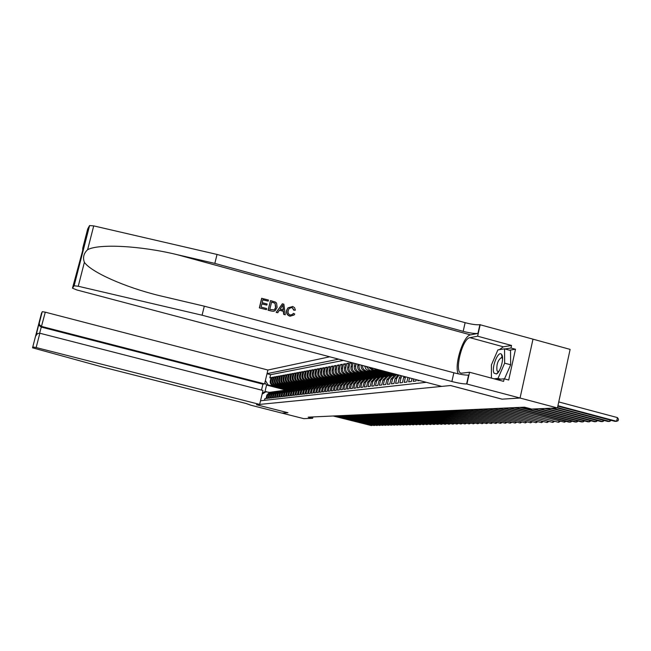 <?xml version="1.0" encoding="UTF-8"?>
<svg xmlns="http://www.w3.org/2000/svg" width="651" height="651" viewBox="0 0 651 651"><rect width="100%" height="100%" fill="white"/><g stroke="black" fill="none" stroke-linecap="round" stroke-linejoin="round"><path stroke-width="0.98" d="M329.748 356.797L267.903 370.028L45.293 312.179L39.638 333.19M532.982 339.163L570.121 349.392L557.443 407.965L520.027 398.021L502.027 399.169L450.525 385.53L256.494 404.727L287.945 412.726L281.94 413.1L303.814 418.658L312.635 418.292L312.96 416.925M264.452 400.341L264.851 398.672L266.056 398.526L266.869 395.124L267.683 395.019L270.295 392.244L271.451 392.105M267.683 395.019L266.869 398.436L268.09 398.29L268.912 394.856L269.734 394.75L272.362 391.959L273.526 391.821M269.734 394.75L268.912 398.192L270.149 398.046L270.971 394.596L271.809 394.49L274.453 391.674L275.633 391.528M271.809 394.49L270.979 397.948L272.24 397.802L273.07 394.327L273.916 394.213L276.577 391.389L277.765 391.243M273.916 394.213L273.078 397.704L274.356 397.558L275.194 394.05L276.048 393.945L278.734 391.088L279.938 390.942M276.048 393.945L275.21 397.452L276.504 397.305L277.35 393.774L278.221 393.668L280.923 390.795L282.135 390.649M278.221 393.668L277.375 397.2L278.685 397.053L279.531 393.497L280.418 393.383L283.136 390.486L284.365 390.34M280.418 393.383L279.572 396.947L280.898 396.793L281.753 393.212L282.648 393.098L285.39 390.185L286.627 390.03M282.648 393.098L281.793 396.687L283.144 396.524L284.007 392.919L284.91 392.805L287.669 389.868L288.93 389.721L273.843 385.49C271.687 384.692 270.767 383.13 271.085 380.811L271.898 377.409L273.013 377.694M284.91 392.805L284.056 396.418L285.423 396.264L286.285 392.626L287.213 392.512L289.988 389.55L291.257 389.404M287.213 392.512L286.342 396.15L287.734 395.987L288.605 392.333L289.54 392.211L292.34 389.233L293.625 389.078M289.54 392.211L288.67 395.881L290.086 395.718L290.956 392.032L291.908 391.902L294.724 388.907L296.026 388.753M291.908 391.902L291.03 395.605L292.47 395.434L293.349 391.723L294.317 391.601L297.149 388.574L298.467 388.419M294.317 391.601L293.43 395.328L294.887 395.157L295.774 391.414L296.758 391.284L299.606 388.24L300.941 388.086M296.758 391.284L295.863 395.035L297.344 394.864L298.239 391.096L299.232 390.966L302.105 387.898L303.456 387.744L286.831 383.439C284.577 382.609 283.616 380.981 283.95 378.556L284.796 375.009L286.017 375.326M299.232 390.966L298.337 394.75L299.834 394.571L300.738 390.771L301.747 390.641L304.644 387.548L306.011 387.394M301.747 390.641L300.843 394.457L302.373 394.278L303.276 390.445L304.31 390.315L307.223 387.199L291.412 382.723C289.134 381.877 288.157 380.225 288.491 377.767L289.353 374.162L290.606 374.488M304.31 390.315L303.399 394.156L304.945 393.977L305.856 390.112L306.906 389.982L309.843 386.84L311.243 386.686M306.906 389.982L305.986 393.855L307.557 393.668L308.476 389.778L309.542 389.64L312.504 386.474L313.92 386.32M309.542 389.64L308.615 393.546L310.218 393.359L311.145 389.436L312.22 389.298L315.206 386.108L316.638 385.945M312.22 389.298L311.292 393.237L312.919 393.041L313.847 389.086L314.946 388.948L317.948 385.734L319.405 385.571M314.946 388.948L314.01 392.919L315.662 392.724L316.598 388.737L317.712 388.59L320.74 385.351L322.212 385.189M317.712 388.59L316.768 392.594L318.453 392.398L319.397 388.378L320.528 388.232L323.58 384.961L325.069 384.806M320.528 388.232L319.576 392.26L321.285 392.065L322.237 388.012L323.384 387.866L326.46 384.57L327.974 384.407L310.136 379.769L311.186 379.598C308.761 378.703 307.736 376.945 308.086 374.333L308.997 370.509L310.413 370.875M323.384 387.866L322.432 391.926L324.165 391.723L325.126 387.638L326.297 387.491L329.39 384.171L330.928 384.009M326.297 387.491L325.329 391.593L327.095 391.381L328.063 387.264L329.251 387.109L332.376 383.756L333.93 383.594M329.251 387.109L328.283 391.243L330.073 391.031L331.05 386.881L332.262 386.727L335.403 383.349L336.982 383.179M332.262 386.727L331.286 390.893L333.109 390.681L334.093 386.491L335.322 386.336L338.487 382.926L340.082 382.764M335.322 386.336L334.337 390.535L336.193 390.323L337.177 386.092L338.43 385.929L341.629 382.495L343.248 382.332M338.43 385.929L337.438 390.177L339.326 389.949L340.327 385.693L341.596 385.522L344.818 382.056L346.462 381.893L327.722 376.994C325.183 376.05 324.1 374.203 324.475 371.469L325.419 367.449L326.981 367.856M341.596 385.522L340.595 389.803L342.524 389.583L343.525 385.278L344.818 385.115L348.073 381.616L349.733 381.453M344.818 385.115L343.809 389.428L345.771 389.2L346.78 384.863L348.098 384.692L351.377 381.16L353.062 380.998M348.098 384.692L347.089 389.046L349.074 388.81L350.1 384.432L351.442 384.261L354.746 380.705L356.455 380.534M351.442 384.261L350.417 388.655L352.443 388.419L353.469 384L354.836 383.83L358.172 380.233L359.905 380.07M354.836 383.83L353.81 388.256L355.869 388.02L356.911 383.561L358.302 383.382L361.655 379.761L363.421 379.59M358.302 383.382L357.261 387.858L359.36 387.605L360.41 383.113L361.826 382.926L365.211 379.273L367.001 379.102M361.826 382.926L360.776 387.443L362.916 387.19L363.974 382.65L365.414 382.471L368.832 378.776L370.647 378.613M365.414 382.471L364.357 387.019L366.537 386.767L367.603 382.186L369.076 381.999L372.518 378.272L374.358 378.109M369.076 381.999L368.01 386.596L370.232 386.336L371.298 381.714L372.803 381.519L376.278 377.759L378.141 377.588L357.855 372.242L359.222 372.022C356.471 370.997 355.3 368.987 355.698 366L356.211 363.795M372.803 381.519L371.729 386.165L373.991 385.897L375.074 381.226L376.595 381.03L380.103 377.238L381.999 377.067M376.595 381.03L375.513 385.717L377.824 385.449L378.915 380.737L380.469 380.534L384.009 376.701L385.937 376.538M380.469 380.534L379.378 385.262L381.73 384.993L382.829 380.233L384.415 380.029L387.988 376.156L389.941 375.993M384.415 380.029L383.317 384.806L385.717 384.521L386.824 379.72L388.444 379.509L392.048 375.603L394.034 375.44M388.444 379.509L387.337 384.334L389.778 384.049L390.901 379.199L392.553 378.988L396.182 375.041L398.07 374.854M392.553 378.988L391.43 383.854L393.928 383.561L395.051 378.662L396.736 378.443L399.022 375.106M396.736 378.443L395.605 383.366L398.152 383.065L399.291 378.117L401.008 377.897L401.919 375.871M401.008 377.897L399.869 382.869L402.473 382.56L403.62 377.564L405.37 377.336L405.516 376.823M405.37 377.336L404.222 382.357L406.875 382.047L407.925 377.458M409.56 377.897L408.665 381.836L411.375 381.519L412.05 378.548M413.727 378.996L413.198 381.307L415.965 380.981L416.266 379.663M417.975 380.119L417.828 380.77L419.635 380.558M351.605 362.574L350.018 362.876L351.8 363.348M370.964 378.5L351.158 373.3C348.464 372.291 347.308 370.321 347.699 367.4L348.7 363.12L346.755 363.478L348.513 363.942M367.506 378.955L347.894 373.812C345.225 372.811 344.086 370.867 344.469 367.97L345.461 363.722L343.549 364.072L345.274 364.527M364.145 379.419L344.688 374.317C342.044 373.324 340.912 371.395 341.295 368.523L342.28 364.308L340.392 364.658L342.092 365.105M360.841 379.867L341.539 374.813C338.911 373.829 337.788 371.916 338.17 369.068L339.147 364.894L337.299 365.235L338.968 365.675M357.586 380.314L338.447 375.301C335.835 374.325 334.728 372.429 335.102 369.605L336.071 365.463L334.256 365.805L335.892 366.236M354.388 380.754L335.403 375.782C332.816 374.813 331.709 372.933 332.083 370.134L333.052 366.025L331.261 366.358L332.873 366.79M351.247 381.177L332.409 376.254C329.837 375.293 328.747 373.43 329.121 370.655L330.073 366.578L328.316 366.912L329.902 367.327M348.13 381.6L329.463 376.717C326.916 375.765 325.825 373.918 326.2 371.168L327.152 367.123L325.419 367.449M345.046 381.999L326.566 377.173C324.043 376.237 322.961 374.398 323.327 371.664L324.271 367.66L322.57 367.978L324.1 368.385M342.019 382.397L323.718 377.629C321.212 376.693 320.137 374.87 320.504 372.16L321.439 368.189L319.763 368.499L321.277 368.897M339.057 382.796L320.91 378.068C318.429 377.141 317.363 375.334 317.729 372.649L318.656 368.71L317.004 369.011L318.494 369.402M336.168 383.195L318.152 378.5C315.686 377.58 314.636 375.79 314.994 373.129L315.914 369.215L314.295 369.516L315.759 369.898M333.345 383.594L315.442 378.931C312.993 378.019 311.943 376.245 312.301 373.601L313.221 369.719L311.626 370.012L313.058 370.395M330.61 383.992L312.765 379.354C310.34 378.451 309.298 376.685 309.656 374.065L310.568 370.216L308.997 370.509M310.136 379.769C307.728 378.874 306.694 377.116 307.052 374.52L307.956 370.696L306.401 370.989L307.801 371.347M325.191 384.757L307.549 380.176C305.156 379.289 304.131 377.547 304.481 374.968L305.384 371.176L303.854 371.461L305.229 371.819M323.628 384.944L322.44 385.115L305.002 380.575C302.625 379.696 301.608 377.971 301.958 375.407L302.845 371.648L301.348 371.924L302.699 372.282M319.828 385.473L302.487 380.973C300.127 380.094 299.118 378.386 299.468 375.847L300.355 372.112L298.874 372.388L300.209 372.73M317.232 385.831L300.013 381.364C297.67 380.493 296.669 378.801 297.019 376.27L297.898 372.567L296.441 372.844L297.751 373.178M314.677 386.181L297.58 381.746C295.253 380.884 294.26 379.199 294.602 376.693L295.481 373.023L294.04 373.283L295.334 373.625M312.154 386.523L295.18 382.129C292.869 381.266 291.884 379.598 292.226 377.108L293.096 373.462L291.681 373.723L292.95 374.056M309.673 386.865L292.82 382.495C290.525 381.649 289.549 379.989 289.882 377.523L290.745 373.902L289.353 374.162M290.484 382.869C288.214 382.023 287.237 380.379 287.579 377.93L288.434 374.333L287.058 374.585L288.295 374.903M304.774 387.516L288.19 383.227C285.927 382.389 284.967 380.754 285.301 378.321L286.155 374.756L284.796 375.009M302.365 387.833L285.927 383.585C283.681 382.755 282.729 381.128 283.063 378.719L283.901 375.171L282.575 375.424L283.771 375.733M299.997 388.142L283.706 383.935C281.468 383.113 280.524 381.502 280.85 379.102L281.688 375.586L280.378 375.83L281.558 376.14M297.678 388.46L281.501 384.285C279.287 383.463 278.343 381.868 278.669 379.484L279.507 375.993L278.213 376.229L279.377 376.53M295.408 388.769L279.336 384.627C277.139 383.813 276.203 382.227 276.529 379.858L277.359 376.392L276.081 376.628L277.228 376.929M293.186 389.086L277.204 384.961C275.015 384.155 274.087 382.576 274.413 380.233L275.235 376.783L273.973 377.019L275.104 377.311M291.021 389.396L275.096 385.294C272.924 384.489 272.004 382.926 272.321 380.599L273.143 377.173L271.898 377.409M557.443 407.965L531.631 409.056L524.486 407.168L308.159 417.153L312.635 418.292M260.522 400.78L426.291 382.316M338.691 359.165L267.032 373.641M289.744 389.591L273.843 385.49M291.933 389.29L275.934 385.164C273.762 384.359 272.834 382.788 273.151 380.453L273.973 377.019M294.162 388.981L278.05 384.831C275.861 384.017 274.925 382.438 275.251 380.086L276.081 376.628M296.417 388.671L280.199 384.489C277.993 383.675 277.057 382.08 277.383 379.712L278.213 376.229M298.703 388.362L282.379 384.147C280.158 383.325 279.214 381.722 279.539 379.33L280.378 375.83M301.047 388.053L284.593 383.797C282.355 382.967 281.403 381.356 281.728 378.947L282.575 375.424M305.742 387.386L289.109 383.081C286.839 382.243 285.87 380.607 286.204 378.166L287.058 374.585M308.118 387.044L291.412 382.723M310.551 386.702L293.756 382.349C291.461 381.494 290.476 379.834 290.818 377.36L291.681 373.723M313.041 386.36L296.14 381.974C293.821 381.12 292.828 379.443 293.17 376.945L294.04 373.283M315.589 386.01L298.549 381.592C296.213 380.729 295.22 379.037 295.562 376.53L296.441 372.844M318.193 385.669L300.998 381.209C298.646 380.339 297.645 378.638 297.995 376.099L298.874 372.388M320.845 385.319L303.488 380.819C301.12 379.94 300.111 378.223 300.461 375.668L301.348 371.924M323.531 384.969L306.011 380.42C303.626 379.533 302.609 377.8 302.959 375.236L303.854 371.461M326.232 384.603L308.582 380.013C306.173 379.118 305.156 377.377 305.506 374.789L306.401 370.989M328.967 384.228L311.186 379.598M331.741 383.846L313.831 379.183C311.398 378.28 310.356 376.506 310.706 373.877L311.626 370.012M334.565 383.463L316.524 378.76C314.067 377.849 313.017 376.066 313.375 373.414L314.295 369.516M337.438 383.065L319.25 378.329C316.777 377.409 315.719 375.611 316.085 372.933L317.004 369.011M341.653 382.487L340.367 382.666L322.025 377.889C319.535 376.962 318.469 375.147 318.835 372.453L319.763 368.499M343.386 382.283L324.849 377.45C322.335 376.506 321.26 374.683 321.627 371.965L322.57 367.978M349.375 381.429L330.635 376.53C328.08 375.578 326.989 373.723 327.363 370.964L328.316 366.912M352.411 380.99L333.597 376.066C331.025 375.106 329.927 373.235 330.301 370.452L331.261 366.358M355.536 380.542L336.616 375.594C334.02 374.618 332.913 372.73 333.288 369.923L334.256 365.805M358.75 380.103L339.676 375.106C337.063 374.13 335.94 372.226 336.323 369.394L337.299 365.235M362.046 379.663L342.792 374.618C340.156 373.633 339.033 371.705 339.415 368.848L340.392 364.658M365.414 379.216L345.966 374.113C343.305 373.121 342.174 371.184 342.556 368.303L343.549 364.072M368.857 378.768L349.196 373.609C346.511 372.6 345.372 370.647 345.754 367.742L346.755 363.478M372.315 378.304L352.476 373.088C349.774 372.079 348.619 370.102 349.009 367.172L350.018 362.876M375.822 377.824L355.82 372.559C353.094 371.542 351.931 369.548 352.321 366.594L353.159 362.989M374.528 378.044L354.478 372.771L355.82 372.559M379.395 377.336L359.222 372.022M383.032 376.839L362.688 371.477C359.913 370.435 358.725 368.409 359.124 365.398L359.311 364.617M381.584 377.043L361.289 371.697L362.688 371.477M386.727 376.335L366.212 370.924C363.689 370.037 362.452 368.214 362.509 365.463M385.148 376.514L364.796 371.143L366.212 370.924M390.494 375.814L369.801 370.354L366.155 366.423M388.85 375.985L368.36 370.582L369.801 370.354M394.392 375.31L373.462 369.776L370.484 367.571M392.651 375.464L371.99 370.012L373.462 369.776M396.565 374.943L375.684 369.426L376.839 369.247M343.394 360.41L270.596 374.683L269.856 377.783L270.954 378.068M273.021 385.62C270.865 384.822 269.945 383.268 270.263 380.957L271.076 377.556L269.856 377.783M351.963 362.672L350.987 366.822C350.596 369.776 351.76 371.754 354.478 372.771M354.982 363.47L354.339 366.236C353.941 369.215 355.112 371.216 357.855 372.242M358.066 364.283L357.749 365.642C357.35 368.645 358.53 370.663 361.289 371.697M285.976 390.063L266.568 385.058L264.973 391.715L269.595 392.341M287.579 389.884L267.976 384.831L266.568 385.058L264.827 382.853M404.002 376.424L403.62 377.564M400.658 375.537L399.291 378.117M398.176 374.886L395.051 378.662M396.093 375.066L394.514 375.269L390.901 379.199M391.967 375.627L390.413 375.83L386.824 379.72M387.915 376.18L386.385 376.376L382.829 380.233M383.944 376.726L382.438 376.921L378.915 380.737M380.054 377.255L378.565 377.45L375.074 381.226M376.229 377.775L374.764 377.971L371.298 381.714M396.207 374.846L394.661 375.245M394.376 374.366L394.205 375.122M373.772 368.433L375.684 369.426M372.478 378.288L371.037 378.475L367.603 382.186M392.333 375.383L390.82 375.773M390.535 374.911L390.364 375.651M368.645 367.083L371.99 370.012M368.8 378.784L367.376 378.98L363.974 382.65M388.525 375.904L387.052 376.286M386.767 375.44L386.596 376.164M364.633 366.017L365.789 368.922L368.36 370.582M365.187 379.281L363.779 379.468L360.41 383.113M384.79 376.416L383.349 376.791M383.065 375.961L382.902 376.677M361.199 365.113C360.841 368.108 362.037 370.118 364.796 371.143M361.647 379.761L360.255 379.948L356.911 383.561M381.12 376.921L379.712 377.287M379.427 376.473L379.264 377.173M356.789 380.42L358.172 380.233L356.789 380.42L353.469 384M377.515 377.417L376.14 377.775M375.855 376.978L375.7 377.661M353.387 380.892L354.746 380.705L353.387 380.892L350.1 384.432M373.975 377.897L372.6 378.247M372.348 377.474L372.193 378.141M350.051 381.348L351.377 381.16L350.051 381.348L346.78 384.863M370.492 378.377L369.093 378.711M368.897 377.954L368.743 378.613M346.763 381.795L348.073 381.616L346.763 381.795L343.525 385.278M367.074 378.841L365.675 379.159M365.512 378.434L365.357 379.077M343.541 382.235L344.818 382.056L343.541 382.235L340.327 385.693M363.714 379.305L362.33 379.614M362.176 378.898L362.029 379.533M341.629 382.495L340.367 382.666L337.177 386.092M360.41 379.761L359.067 380.062M358.904 379.362L358.758 379.989M338.52 382.918L337.251 383.097L334.093 386.491M357.163 380.2L355.902 380.518M355.682 379.818L355.544 380.428M335.436 383.333L334.191 383.512L331.05 386.881M353.973 380.64L352.85 380.981M352.516 380.257L352.378 380.859M332.409 383.748L331.18 383.927L328.063 387.264M350.832 381.071L349.799 381.429M349.408 380.697L349.27 381.283M329.439 384.155L328.218 384.326L325.126 387.638M347.748 381.494L346.666 381.828M346.34 381.128L346.21 381.706M326.509 384.554L325.305 384.725L322.237 388.012M344.704 381.909L343.606 382.227M343.329 381.551L343.199 382.121M323.58 384.961L322.44 385.115L319.397 388.378M341.718 382.324L340.644 382.633M340.367 381.966L340.237 382.528M320.797 385.335L319.617 385.506L316.598 388.737M338.78 382.723L337.723 383.032M337.454 382.381L337.324 382.926M318.005 385.717L316.842 385.88L313.847 389.086M335.883 383.122L334.85 383.423M334.581 382.78L334.451 383.317M315.263 386.092L314.116 386.255L311.145 389.436M333.035 383.512L332.026 383.805M331.758 383.179L331.628 383.708M312.57 386.458L311.43 386.621L308.476 389.778M330.236 383.895L329.243 384.188M328.975 383.569L328.853 384.082M309.917 386.816L308.786 386.987L305.856 390.112M307.296 387.174L308.607 387.044M327.477 384.277L325.305 384.725M326.232 383.952L326.118 384.464M306.19 387.337L303.276 390.445M324.759 384.643L323.75 384.912M323.539 384.334L323.425 384.831M304.725 387.524L303.626 387.687L300.738 390.771M322.082 385.018L321.065 385.27M320.886 384.7L320.772 385.197M302.194 387.874L301.104 388.037L298.239 391.096M319.446 385.376L318.429 385.62M318.274 385.066L318.16 385.555M299.696 388.216L298.622 388.37L295.774 391.414M316.85 385.734L315.849 385.97M315.694 385.433L315.589 385.905M297.238 388.549L296.172 388.704L293.349 391.723M314.295 386.084L313.326 386.328M313.164 385.783L313.05 386.255M294.822 388.883L293.764 389.038L290.956 392.032M311.78 386.425L310.869 386.678M310.665 386.141L310.551 386.596M292.437 389.208L291.396 389.363L288.605 392.333M309.298 386.767L308.501 387.036M308.2 386.482L308.094 386.93M290.086 389.526L289.052 389.68L286.285 392.626M306.857 387.101L306.084 387.369M305.775 386.824L305.669 387.264M288.523 389.615L286.749 389.998L284.007 392.919M304.448 387.435L303.643 387.687M303.382 387.158L303.276 387.589M285.488 390.152L284.479 390.307L281.753 393.212M302.072 387.76L301.291 388.012M301.022 387.483L300.925 387.915M283.242 390.462L282.249 390.608L279.531 393.497M299.737 388.077L298.964 388.33M298.703 387.809L298.606 388.232M281.029 390.763L280.044 390.909L277.35 393.774M297.426 388.395L296.677 388.639M296.417 388.134L296.311 388.549M278.848 391.064L277.871 391.21L275.194 394.05M295.155 388.704L294.415 388.948M294.154 388.452L294.057 388.859M276.691 391.357L275.723 391.503L273.07 394.327M292.909 389.013L292.185 389.249M274.567 391.642L273.615 391.788L270.971 394.596M290.704 389.314L289.052 389.68M272.476 391.935L271.532 392.073L268.912 394.856M270.596 374.683L267.008 373.755M265.396 380.469L267.976 384.831M270.417 392.211L269.473 392.358L266.869 395.124M266.373 391.511L262.125 394.124M262.361 393.131L264.973 391.715M557.94 405.687L616.643 421.303L614.87 421.335L557.834 406.167M558.753 401.936L617.425 417.584L616.643 421.303L618.133 420.676L618.45 419.187L617.425 417.584M494.011 373.121L496.501 373.983C500.302 372.25 504.175 358.611 501.913 354.909L501.514 354.323C498.218 350.132 491.106 368.027 494.011 373.121M502.556 358.587L501.506 357.529C497.836 360.141 496.339 364.544 497.006 370.736L497.942 371.518L499.097 371.062M491.415 378.101L491.424 364.902L497.901 349.896L504.549 348.846L510.522 350.474L510.669 364.796L504.484 378.89M504.549 348.846L504.647 363.168L497.999 378.41L494.093 378.817M510.669 364.796L504.647 363.168M500.757 379.151L497.999 378.41M259.334 307.882L266.397 309.673L259.334 307.882L261.653 298.313L268.464 300.038L268.196 301.144L262.833 299.842M261.848 303.936L266.853 305.091L261.889 303.757L261.092 307.069L266.658 308.566L266.397 309.673M270.515 300.591L268.049 310.226L271.589 311.072L268.212 310.161L270.515 300.591L275.365 302.056L276.569 303.106L277.106 307.41L275.161 310.698L273.436 311.308L271.589 311.072M293.186 313.481L292.665 314.343L293.186 313.481M294.008 310.071L292.128 307.475L293.723 310.185L295.399 310.145L293.723 310.185M286.985 310.047L287.97 307.842L286.684 310.169C286.025 313.196 287.124 315.222 289.98 316.248L290.143 316.191C287.327 315.149 286.277 313.107 286.985 310.047L286.684 310.169M82.628 250.977L82.783 248.055L87.673 228.997L89.586 225.547L93.72 225.897L217.035 254.443L214.83 263.395L463.178 331.351C469.835 333.06 474.75 333.751 477.924 333.426L470.543 334.883C463.26 335.493 453.812 365.691 458.296 373.845M214.83 263.395L176.877 254.598C140.689 245.793 98.879 243.515 87.616 249.699C83.719 253.329 82.644 257.536 84.378 262.32C91.091 272.069 124.732 287.197 159.462 295.644L204.3 306.182L453.853 372.779C460.534 374.471 465.441 375.253 468.582 375.139L466.612 383.944L520.059 398.021L502.116 399.161L450.614 385.522L441.744 386.401L76.997 290.004L72.473 288.19L74.092 285.773L89.537 225.604M282.371 303.797L276.179 312.415L277.749 312.724L276.341 312.35L282.371 303.797L283.86 304.204L285.301 314.759L283.893 314.376L283.535 311.154L279.531 310.071L277.749 312.724M279.425 310.226L283.258 311.259L283.73 314.441L285.301 314.759M217.035 254.443L465.131 322.676C471.78 324.385 476.695 325.061 479.885 324.694L532.99 339.155L520.059 398.021M204.3 306.182L202.079 315.206L451.884 381.519C458.573 383.203 463.479 384.017 466.612 383.944M84.378 262.32L78.242 286.253L202.079 315.206M499.423 349.652L503.353 346.804L511.54 345.469L510.978 348.016L504.981 348.96M496.827 379.549L504.167 378.801L508.7 380.013L515.494 349.245L510.978 348.016M504.167 378.801L503.605 381.364L469.55 372.25L466.938 383.911M480.21 324.621L477.622 336.193L469.908 337.674C462.096 338.39 453.771 373.259 461.453 373.186L469.55 372.25M511.54 345.469L477.622 336.193M78.242 286.253L74.092 285.773M502.027 355.153L501.766 355.747M515.494 349.245L509.456 350.181M498.414 371.697L498.406 372.12M82.783 248.055L83.743 246.656M292.128 307.475L289.199 308.403L288.303 310.405C287.661 312.602 288.32 314.148 290.281 315.051L292.934 314.238M287.97 307.842L292.804 306.499L294.577 307.736L295.399 310.145M293.479 313.367L294.724 314.042L294.081 315.011L290.143 316.191M281.785 306.694L280.19 309.079L283.397 309.941L282.851 305.099L281.785 306.694M283.087 307.182L283.087 309.86M269.807 309.412L274.136 309.86L275.007 308.965L275.78 307.028L274.999 303.187L271.581 302.056L269.807 309.412M274.136 309.86L275.007 308.965M275.78 307.028L274.738 309.079M274.999 303.187L275.495 307.15M273.485 302.577L274.779 303.285M271.54 302.194L273.274 302.666M268.196 301.144L262.874 299.704L262.158 302.65L267.122 303.984L266.853 305.091M259.489 307.817L261.808 298.239M264.575 383.903L41.607 326.444L39.581 324.914L39.206 325.549L41.216 327.071L262.923 384.18L264.575 383.903L267.903 370.028M287.913 412.726L256.461 404.727L259.651 404.409L262.996 390.494L39.849 333.231L36.155 347.553L33.111 346.983L32.55 347.813L102.248 366.961L246.224 403.539L251.058 405.264L281.924 413.108L287.913 412.726M36.057 335.566L41.599 312.846L32.55 347.813M261.499 390.112L262.923 384.18M259.651 404.409L36.155 347.553M39.296 323.067L42.25 311.666L45.293 312.179M36.106 335.411L37.612 333.564L39.849 333.231M35.707 336.136L36.277 334.996M38.922 323.71L39.206 325.549M39.272 323.197L39.581 324.914M557.533 407.583L609.629 421.433L607.896 421.457L557.158 407.982M611.208 420.359L609.629 421.433L609.922 420.025M552.398 408.177L602.761 421.547L601.068 421.579L550.827 408.242M604.331 420.513L602.761 421.547L603.054 420.172M546.173 408.446L596.047 421.669L594.387 421.693L544.635 408.502M597.602 420.66L596.047 421.669L596.332 420.318M540.078 408.698L589.472 421.783L587.853 421.807L538.58 408.763M591.018 420.798L589.472 421.783L589.749 420.465M534.113 408.95L583.036 421.897L581.449 421.921L532.648 409.015M584.565 420.937L583.036 421.897L583.312 420.611M521.174 407.314L576.737 422.003L575.175 422.027L519.75 407.388M578.251 421.075L576.737 422.003L577.006 420.741M515.519 407.575L570.561 422.108L569.039 422.141L514.127 407.64M572.066 421.205L570.561 422.108L570.829 420.88M509.985 407.835L564.515 422.214L508.618 407.9M566.012 421.335L564.515 422.214L564.775 421.01M504.566 408.087L558.591 422.32L503.223 408.144M560.072 421.466L558.591 422.32L558.843 421.14M499.252 408.332L552.78 422.418L497.942 408.389M554.253 421.588L552.78 422.418L553.033 421.27M494.044 408.568L547.084 422.523L492.758 408.633M548.549 421.71L547.084 422.523L547.336 421.392M488.942 408.804L541.51 422.621L487.68 408.861M542.958 421.832L541.51 422.621L541.746 421.506M483.937 409.04L536.033 422.711L482.7 409.097M537.474 421.946L536.033 422.711L536.269 421.628M479.022 409.259L530.663 422.808L477.81 409.316M532.095 422.06L530.663 422.808L530.899 421.742M474.213 409.487L525.398 422.898L473.025 409.544M526.814 422.165L525.398 422.898L525.626 421.856M469.485 409.707L520.23 422.987L468.321 409.756M521.638 422.279L520.23 422.987L520.45 421.97M464.855 409.918L515.161 423.077L463.707 409.967M516.552 422.385L515.161 423.077L515.38 422.076M460.306 410.13L510.181 423.166L459.183 410.179M511.564 422.491L510.181 423.166L510.4 422.182M455.838 410.333L505.29 423.248L454.74 410.382M506.673 422.589L505.29 423.248L505.51 422.287M451.46 410.537L500.497 423.337L450.378 410.586M501.864 422.686L500.497 423.337L500.7 422.385M447.156 410.732L495.785 423.419L446.09 410.781M497.136 422.792L495.785 423.419L495.989 422.491M442.924 410.927L491.155 423.5L441.883 410.976M492.506 422.881L491.155 423.5L491.359 422.589M438.774 411.123L486.606 423.573L437.749 411.172M487.949 422.979L486.606 423.573L486.81 422.678M434.697 411.31L482.139 423.655L433.688 411.359M483.473 423.069L482.139 423.655L482.334 422.776M430.693 411.497L477.753 423.728L429.701 411.538M479.071 423.158L477.753 423.728L477.948 422.865M426.755 411.676L473.44 423.809L425.778 411.725M474.75 423.248L473.44 423.809L473.627 422.963M422.881 411.855L469.2 423.882L421.929 411.896M470.494 423.337L469.2 423.882L469.387 423.044M419.081 412.034L465.026 423.956L418.137 412.075M466.319 423.427L465.026 423.956L465.213 423.134M415.338 412.205L460.932 424.021L414.41 412.246M462.21 423.508L460.932 424.021L461.111 423.223M411.66 412.376L456.896 424.094L410.748 412.417M458.174 423.589L456.896 424.094L457.075 423.305M408.047 412.539L452.933 424.167L407.152 412.579M454.203 423.671L452.933 424.167L453.112 423.386M404.491 412.701L449.035 424.232L403.612 412.742M450.289 423.752L449.035 424.232L449.206 423.467M400.992 412.864L445.203 424.297L400.121 412.905M446.448 423.825L445.203 424.297L445.365 423.549M397.549 413.027L441.427 424.362L396.695 413.06M442.664 423.907L441.427 424.362L441.59 423.63M394.164 413.182L437.708 424.428L393.326 413.222M438.929 423.98L437.708 424.428L437.871 423.703M390.828 413.336L434.054 424.493L390.006 413.369M435.259 424.045L434.054 424.493L434.217 423.777M387.548 413.483L430.457 424.558L386.735 413.523M431.637 424.118L430.457 424.558L430.612 423.858M384.318 413.637L426.918 424.615L383.52 413.67M428.081 424.192L426.918 424.615L427.072 423.931M381.144 413.784L423.427 424.68L380.355 413.816M424.574 424.257L423.427 424.68L423.581 423.996M378.011 413.922L419.993 424.737L377.238 413.963M421.124 424.322L419.993 424.737L420.147 424.07M374.927 414.069L416.616 424.794L374.17 414.101M417.73 424.387L416.616 424.794L416.762 424.143M371.9 414.207L413.279 424.859L371.143 414.239M414.386 424.452L413.279 424.859L413.426 424.208M368.905 414.345L410 424.916L368.165 414.378M411.09 424.517L410 424.916L410.146 424.273M365.96 414.484L406.769 424.973L365.235 414.516M407.843 424.582L406.769 424.973L406.916 424.338M363.063 414.614L403.587 425.022L362.347 414.646M404.645 424.639L403.587 425.022L403.726 424.403M360.206 414.744L400.446 425.079L359.498 414.777M401.488 424.704L400.446 425.079L400.585 424.468M357.391 414.874L397.354 425.136L356.691 414.907M398.388 424.761L397.354 425.136L397.492 424.533M354.616 415.004L394.311 425.184L353.932 415.037M395.32 424.818L394.311 425.184L394.449 424.598M351.882 415.135L391.308 425.241L351.206 415.167M392.309 424.883L391.308 425.241L391.438 424.655M349.188 415.257L388.346 425.29L348.521 415.289M389.331 424.94L388.346 425.29L388.476 424.721M346.527 415.379L385.425 425.339L345.868 415.411M386.401 424.989L385.425 425.339L385.555 424.777M343.907 415.501L382.552 425.388L343.264 415.533M383.512 425.046L382.552 425.388L382.682 424.834M341.327 415.623L379.712 425.445L340.685 415.647M380.664 425.103L379.712 425.445L379.842 424.891M338.78 415.737L376.913 425.494L338.146 415.769M377.849 425.16L376.913 425.494L377.043 424.948M336.266 415.851L374.154 425.534L335.647 415.883M375.082 425.209L374.154 425.534L374.276 425.005M333.792 415.965L371.436 425.583L333.182 415.997M372.348 425.266L371.436 425.583L371.558 425.062M275.096 385.294L275.934 385.164M277.204 384.961L278.05 384.831M279.336 384.627L280.199 384.489M281.501 384.285L282.379 384.147M283.706 383.935L284.593 383.797M285.927 383.585L286.831 383.439M288.19 383.227L289.109 383.081M292.82 382.495L293.756 382.349M295.18 382.129L296.14 381.974M297.58 381.746L298.549 381.592M300.013 381.364L300.998 381.209M302.487 380.973L303.488 380.819M305.002 380.575L306.011 380.42M307.549 380.176L308.582 380.013M312.765 379.354L313.831 379.183M315.442 378.931L316.524 378.76M318.152 378.5L319.25 378.329M320.91 378.068L322.025 377.889M323.718 377.629L324.849 377.45M326.566 377.173L327.722 376.994M329.463 376.717L330.635 376.53M332.409 376.254L333.597 376.066M335.403 375.782L336.616 375.594M338.447 375.301L339.676 375.106M341.539 374.813L342.792 374.618M344.688 374.317L345.966 374.113M347.894 373.812L349.196 373.609M351.158 373.3L352.476 373.088M270.263 380.957L271.085 380.811M272.321 380.599L273.151 380.453M274.413 380.233L275.251 380.086M276.529 379.858L277.383 379.712M278.669 379.484L279.539 379.33M280.85 379.102L281.728 378.947M283.063 378.719L283.95 378.556M285.301 378.321L286.204 378.166M287.579 377.93L288.491 377.767M289.882 377.523L290.818 377.36M292.226 377.108L293.17 376.945M294.602 376.693L295.562 376.53M297.019 376.27L297.995 376.099M299.468 375.847L300.461 375.668M301.958 375.407L302.959 375.236M304.481 374.968L305.506 374.789M307.052 374.52L308.086 374.333M309.656 374.065L310.706 373.877M312.301 373.601L313.375 373.414M314.994 373.129L316.085 372.933M317.729 372.649L318.835 372.453M320.504 372.16L321.627 371.965M323.327 371.664L324.475 371.469M326.2 371.168L327.363 370.964M329.121 370.655L330.301 370.452M332.083 370.134L333.288 369.923M335.102 369.605L336.323 369.394M338.17 369.068L339.415 368.848M341.295 368.523L342.556 368.303M344.469 367.97L345.754 367.742M347.699 367.4L349.009 367.172M350.987 366.822L352.321 366.594M354.339 366.236L355.698 366M357.749 365.642L359.124 365.398M176.877 254.598L470.543 334.883M453.853 372.779L451.884 381.519M463.178 331.351L465.131 322.676M83.857 246.192L72.473 288.19M93.72 225.897L87.616 249.699M477.924 333.426L479.885 324.694M503.353 346.804L469.908 337.674M394.514 375.269L396.182 375.041M390.413 375.83L392.048 375.603M386.385 376.376L387.988 376.156M382.438 376.921L384.009 376.701M378.565 377.45L380.103 377.238M374.764 377.971L376.278 377.759M371.037 378.475L372.518 378.272M367.376 378.98L368.832 378.776M363.779 379.468L365.211 379.273M360.255 379.948L361.655 379.761M337.251 383.097L338.487 382.926M334.191 383.512L335.403 383.349M331.18 383.927L332.376 383.756M328.218 384.326L329.39 384.171M319.617 385.506L320.74 385.351M316.842 385.88L317.948 385.734M314.116 386.255L315.206 386.108M311.43 386.621L312.504 386.474M308.786 386.987L309.843 386.84M303.626 387.687L304.644 387.548M301.104 388.037L302.105 387.898M298.622 388.37L299.606 388.24M296.172 388.704L297.149 388.574M293.764 389.038L294.724 388.907M291.396 389.363L292.34 389.233M286.749 389.998L287.669 389.868M284.479 390.307L285.39 390.185M282.249 390.608L283.136 390.486M280.044 390.909L280.923 390.795M277.871 391.21L278.734 391.088M275.723 391.503L276.577 391.389M273.615 391.788L274.453 391.674M271.532 392.073L272.362 391.959M269.473 392.358L270.295 392.244M498.723 371.314L496.501 373.983M502.149 357.871L501.514 354.323M89.586 225.547L74.133 285.74M38.897 323.84L35.748 335.989"/></g></svg>
